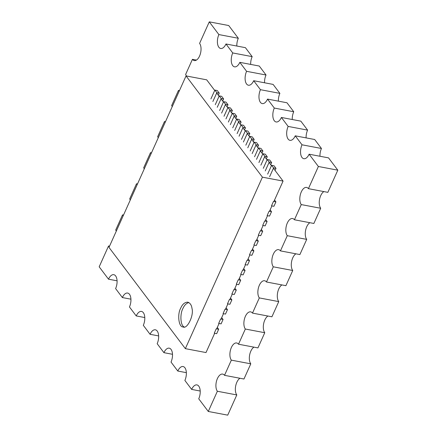 <?xml version="1.0" encoding="UTF-8"?>
<svg xmlns="http://www.w3.org/2000/svg" width="437" height="437" viewBox="0 0 437 437"><rect width="100%" height="100%" fill="white"/><g stroke="black" fill="none" stroke-linecap="round" stroke-linejoin="round"><path stroke-width="0.66" d="M273.895 201.495L283.072 181.082L262.418 177.171L185.354 348.65L108.982 247.397L186.047 75.918L262.418 177.171M271.918 205.903L269.492 211.295M267.51 215.703L265.09 221.095M263.107 225.503L260.687 230.894M258.704 235.303L256.284 240.694M254.301 245.102L251.876 250.488M249.898 254.902L247.473 260.288M245.49 264.702L243.07 270.088M241.087 274.496L238.668 279.888M236.685 284.296L234.265 289.687M232.282 294.096L229.857 299.487M227.879 303.895L225.454 309.287M223.471 313.695L221.051 319.081M219.068 323.495L216.648 328.881M214.665 333.289L206.007 352.561L185.354 348.65M283.072 181.082L273.409 168.272M271.443 165.667L269.045 162.488M267.078 159.882L264.68 156.697M262.713 154.097L260.315 150.912M258.349 148.312L255.951 145.128M253.99 142.522L251.586 139.343M249.625 136.737L247.222 133.558M245.261 130.953L242.857 127.773M240.896 125.168L238.493 121.983M236.532 119.383L234.128 116.198M232.167 113.598L229.769 110.414M227.803 107.808L225.405 104.629M223.438 102.023L221.04 98.844M219.074 96.238L216.676 93.054M214.709 90.454L206.701 79.834L186.047 75.918M180.667 308.227C177.187 314.127 178.673 327.384 183.092 326.947C187.107 329.493 194.077 315.492 191.996 308.44C191.548 305.102 190.144 303.016 187.79 302.169C184.764 302.207 182.387 304.228 180.667 308.227M188.844 302.562C186.255 303.305 184.256 305.337 182.852 308.642C179.913 313.755 180.295 325.68 184.223 326.969M218.664 329.263L216.233 328.804L214.256 333.213L216.681 333.671L218.664 329.263L217.293 327.444M223.067 319.463L220.641 319.005L218.658 323.413L221.089 323.877L223.067 319.463L221.696 317.644M227.469 309.664L225.044 309.205L223.061 313.613L225.492 314.077L227.469 309.664L226.098 307.85M231.878 299.869L229.447 299.405L227.464 303.819L229.895 304.278L231.878 299.869L230.507 298.05M236.28 290.07L233.85 289.605L231.867 294.019L234.298 294.478L236.28 290.07L234.909 288.251M240.683 280.27L238.252 279.811L236.27 284.219L238.7 284.678L240.683 280.27L239.312 278.451M245.086 270.47L242.655 270.011L240.678 274.42L243.103 274.878L245.086 270.47L243.715 268.651M249.489 260.671L247.063 260.212L245.081 264.62L247.511 265.084L249.489 260.671L248.118 258.851M253.897 250.871L251.466 250.412L249.483 254.82L251.914 255.284L253.897 250.871L252.526 249.057M258.3 241.077L255.869 240.612L253.886 245.026L256.317 245.485L258.3 241.077L256.929 239.257M262.703 231.277L260.272 230.812L258.289 235.226L260.72 235.685L262.703 231.277L261.331 229.458M267.105 221.477L264.675 221.018L262.697 225.426L265.122 225.885L267.105 221.477L265.734 219.658M271.508 211.677L269.083 211.218L267.1 215.627L269.531 216.086L271.508 211.677L270.137 209.858M275.916 201.878L273.486 201.419L271.503 205.827L273.933 206.286L275.916 201.878L274.54 200.059M271.606 165.306L274.037 165.77L275.998 168.371L273.567 167.912L271.606 165.306L267.641 174.128M273.567 167.912L269.607 176.728M275.998 168.371L275.059 170.463M267.242 159.521L269.673 159.98L271.634 162.586L269.203 162.127L267.242 159.521L263.276 168.343M269.203 162.127L265.243 170.943M271.634 162.586L270.694 164.678M262.877 153.737L265.308 154.195L267.269 156.801L264.844 156.342L262.877 153.737L258.912 162.553M264.844 156.342L260.878 165.159M267.269 156.801L266.33 158.888M258.513 147.952L260.944 148.411L262.905 151.016L260.479 150.552L258.513 147.952L254.553 156.768M260.479 150.552L256.514 159.374M262.905 151.016L261.965 153.103M254.148 142.167L256.579 142.626L258.54 145.231L256.115 144.767L254.148 142.167L250.188 150.983M256.115 144.767L252.149 153.589M258.54 145.231L257.606 147.318M249.784 136.377L252.215 136.841L254.181 139.441L251.75 138.982L249.784 136.377L245.823 145.199M251.75 138.982L247.784 147.799M254.181 139.441L253.242 141.533M245.419 130.592L247.85 131.056L249.817 133.656L247.386 133.198L245.419 130.592L241.459 139.414M247.386 133.198L243.42 142.014M249.817 133.656L248.877 135.749M241.055 124.807L243.485 125.266L245.452 127.872L243.021 127.413L241.055 124.807L237.094 133.624M243.021 127.413L239.055 136.229M245.452 127.872L244.512 129.964M236.69 119.022L239.121 119.481L241.087 122.087L238.657 121.623L236.69 119.022L232.73 127.839M238.657 121.623L234.691 130.445M241.087 122.087L240.148 124.174M232.331 113.238L234.756 113.696L236.723 116.302L234.292 115.838L232.331 113.238L228.365 122.054M234.292 115.838L230.332 124.66M236.723 116.302L235.783 118.389M227.967 107.453L230.392 107.912L232.358 110.512L229.928 110.053L227.967 107.453L224.001 116.269M229.928 110.053L225.967 118.875M232.358 110.512L231.419 112.604M223.602 101.663L226.027 102.127L227.994 104.727L225.563 104.268L223.602 101.663L219.636 110.485M225.563 104.268L221.603 113.085M227.994 104.727L227.054 106.819M219.237 95.878L221.668 96.337L223.629 98.942L221.198 98.483L219.237 95.878L215.272 104.7M221.198 98.483L217.238 107.3M223.629 98.942L222.69 101.034M214.873 90.093L217.304 90.552L219.265 93.157L216.834 92.699L214.873 90.093L210.907 98.909M216.834 92.699L212.874 101.515M219.265 93.157L218.325 95.244M109.277 246.747A9.368 4.812 100.7 0 1 108.54 245.998L99.183 266.821L108.513 279.188A9.368 4.812 100.7 0 1 113.8 274.687A9.368 4.812 100.7 0 1 115.603 288.589L122.365 297.559A9.368 4.812 100.7 0 1 127.659 293.058A9.368 4.812 100.7 0 1 129.461 306.96L136.224 315.929A9.368 4.812 100.7 0 1 141.512 311.428A9.368 4.812 100.7 0 1 143.314 325.33L150.077 334.3A9.368 4.812 100.7 0 1 155.37 329.798A9.368 4.812 100.7 0 1 157.173 343.701L163.935 352.67A9.368 4.812 100.7 0 1 169.223 348.169A9.368 4.812 100.7 0 1 171.025 362.071L177.793 371.04A9.368 4.812 100.7 0 1 183.081 366.534A9.368 4.812 100.7 0 1 184.884 380.441L191.646 389.405A9.368 4.812 100.7 0 1 196.94 384.904A9.368 4.812 100.7 0 1 198.737 398.812L208.285 411.468L217.369 391.257A9.368 4.812 100.7 0 1 216.708 380.43A9.368 4.812 100.7 0 1 222.69 374.094A9.368 4.812 100.7 0 1 224.525 375.334L231.348 360.143A9.368 4.812 100.7 0 1 230.692 349.316A9.368 4.812 100.7 0 1 236.674 342.979A9.368 4.812 100.7 0 1 238.509 344.219L245.332 329.034A9.368 4.812 100.7 0 1 244.676 318.207A9.368 4.812 100.7 0 1 250.652 311.871A9.368 4.812 100.7 0 1 252.488 313.111L259.316 297.919A9.368 4.812 100.7 0 1 258.655 287.093A9.368 4.812 100.7 0 1 264.636 280.756A9.368 4.812 100.7 0 1 266.472 281.996L273.294 266.81A9.368 4.812 100.7 0 1 272.639 255.984A9.368 4.812 100.7 0 1 278.62 249.647A9.368 4.812 100.7 0 1 280.45 250.887L287.278 235.696A9.368 4.812 100.7 0 1 286.623 224.869A9.368 4.812 100.7 0 1 292.599 218.533A9.368 4.812 100.7 0 1 294.434 219.773L301.262 204.587A9.368 4.812 100.7 0 1 300.601 193.76A9.368 4.812 100.7 0 1 306.583 187.424A9.368 4.812 100.7 0 1 308.418 188.664L318.382 166.492L309.106 154.201A9.368 4.812 100.7 0 1 303.819 158.702A9.368 4.812 100.7 0 1 302.016 144.8L295.248 135.831A9.368 4.812 100.7 0 1 289.96 140.332A9.368 4.812 100.7 0 1 288.158 126.43L281.395 117.46A9.368 4.812 100.7 0 1 276.102 121.961A9.368 4.812 100.7 0 1 274.305 108.059L267.537 99.09A9.368 4.812 100.7 0 1 262.249 103.591A9.368 4.812 100.7 0 1 260.447 89.689L253.684 80.719A9.368 4.812 100.7 0 1 248.391 85.22A9.368 4.812 100.7 0 1 246.588 71.318L239.826 62.349A9.368 4.812 100.7 0 1 234.538 66.85A9.368 4.812 100.7 0 1 232.735 52.948L225.973 43.979A9.368 4.812 100.7 0 1 220.68 48.48A9.368 4.812 100.7 0 1 218.877 34.578L209.279 21.85L199.589 43.405A9.368 4.812 100.7 0 1 199.556 56.073A9.368 4.812 100.7 0 1 194.268 60.574A9.368 4.812 100.7 0 1 192.433 59.328L185.605 74.519A9.368 4.812 100.7 0 1 186.391 75.983M209.279 21.85L228.715 25.532L238.318 38.265A9.368 4.812 100.7 0 0 236.843 46.043M179.186 91.186A9.368 4.812 100.7 0 1 178.449 90.443L171.626 105.628A9.368 4.812 100.7 0 1 172.233 106.661M165.202 122.3A9.368 4.812 100.7 0 1 164.47 121.552L157.642 136.743A9.368 4.812 100.7 0 1 158.249 137.775M151.224 153.409A9.368 4.812 100.7 0 1 150.486 152.666L143.664 167.852A9.368 4.812 100.7 0 1 144.265 168.884M137.24 184.523A9.368 4.812 100.7 0 1 136.502 183.775L129.68 198.966A9.368 4.812 100.7 0 1 130.286 199.999M123.256 215.632A9.368 4.812 100.7 0 1 122.524 214.889L115.696 230.075A9.368 4.812 100.7 0 1 116.302 231.107M208.285 411.468L227.721 415.15L236.805 394.939A9.368 4.812 100.7 0 1 235.658 386.084A9.368 4.812 100.7 0 1 239.968 378.262M224.525 375.334L243.961 379.016L250.789 363.83A9.368 4.812 100.7 0 1 249.642 354.97A9.368 4.812 100.7 0 1 253.952 347.147M238.509 344.219L257.945 347.907L264.767 332.715A9.368 4.812 100.7 0 1 263.62 323.861A9.368 4.812 100.7 0 1 267.93 316.038M252.488 313.111L271.923 316.792L278.751 301.606A9.368 4.812 100.7 0 1 277.604 292.746A9.368 4.812 100.7 0 1 281.914 284.924M266.472 281.996L285.907 285.683L292.735 270.492A9.368 4.812 100.7 0 1 291.588 261.637A9.368 4.812 100.7 0 1 295.893 253.815M280.45 250.887L299.891 254.569L306.714 239.383A9.368 4.812 100.7 0 1 305.567 230.523A9.368 4.812 100.7 0 1 309.877 222.701M294.434 219.773L313.87 223.46L320.698 208.269A9.368 4.812 100.7 0 1 319.551 199.414A9.368 4.812 100.7 0 1 323.861 191.592M308.418 188.664L327.854 192.346L337.817 170.179L328.542 157.883L309.106 154.201M319.977 156.26A9.368 4.812 100.7 0 1 321.452 148.482L314.689 139.512L295.248 135.831M306.124 137.89A9.368 4.812 100.7 0 1 307.593 130.111L300.831 121.142L281.395 117.46M292.266 119.52A9.368 4.812 100.7 0 1 293.74 111.741L286.978 102.771L267.537 99.09M278.407 101.149A9.368 4.812 100.7 0 1 279.882 93.371L273.12 84.407L253.684 80.719M264.554 82.779A9.368 4.812 100.7 0 1 266.029 75L259.261 66.036L239.826 62.349M250.696 64.408A9.368 4.812 100.7 0 1 252.171 56.635L245.408 47.666L225.973 43.979M218.877 34.578L238.318 38.265M232.735 52.948L252.171 56.635M246.588 71.318L266.029 75M260.447 89.689L279.882 93.371M274.305 108.059L293.74 111.741M288.158 126.43L307.593 130.111M302.016 144.8L321.452 148.482M318.382 166.492L337.817 170.179M301.262 204.587L320.698 208.269M287.278 235.696L306.714 239.383M273.294 266.81L292.735 270.492M259.316 297.919L278.751 301.606M245.332 329.034L264.767 332.715M231.348 360.143L250.789 363.83M217.369 391.257L236.805 394.939M191.646 389.405L200.212 391.033M177.793 371.04L186.359 372.663M163.935 352.67L172.5 354.292M150.077 334.3L158.647 335.922M136.224 315.929L144.789 317.552M122.365 297.559L130.931 299.181M108.513 279.188L117.078 280.811M108.54 245.998L109.523 246.184M122.524 214.889L123.507 215.075M136.502 183.775L137.491 183.961M150.486 152.666L151.47 152.852M164.47 121.552L165.454 121.743M178.449 90.443L179.438 90.628M192.433 59.328L196.426 60.087"/></g></svg>
